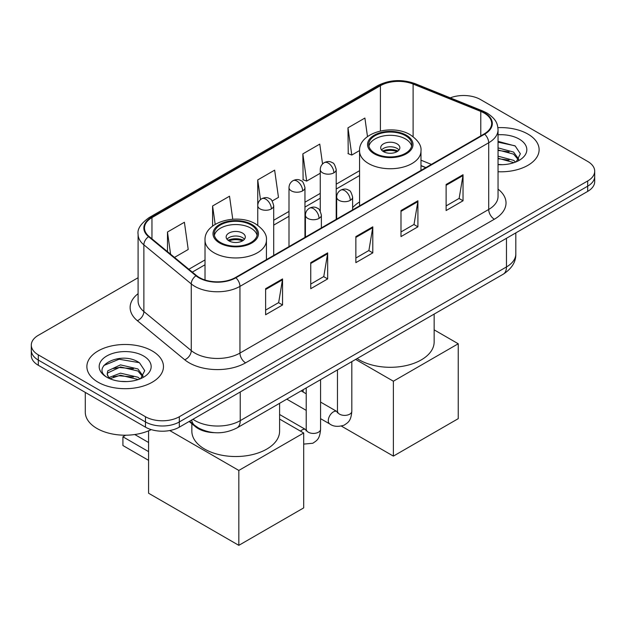 <?xml version="1.0" encoding="UTF-8"?>
<svg xmlns="http://www.w3.org/2000/svg" width="626" height="626" viewBox="0 0 626 626"><rect width="100%" height="100%" fill="white"/><g stroke="black" fill="none" stroke-linecap="round" stroke-linejoin="round"><path stroke-width="0.94" d="M359.567 201.971A42.278 24.406 0 0 0 352.618 207.644M425.743 167.651L420.985 165.733M214.374 432.66A23.929 13.819 180 0 1 195.547 426.775L189.138 421.494M138.096 277.717L38.311 335.325A23.929 13.819 0 0 0 31.3 345.098L31.3 355.513A23.929 13.819 0 0 0 38.311 365.287L145.475 427.159A23.929 13.819 0 0 0 179.318 427.159L587.689 191.392A23.929 13.819 0 0 0 594.7 181.618L594.7 176.407A23.929 13.819 0 0 1 587.689 186.18A23.929 13.819 0 0 0 594.7 176.407L594.7 171.195A23.929 13.819 0 0 0 587.689 161.43L480.525 99.557A23.929 13.819 0 0 0 450.266 97.852M31.3 345.098A23.929 13.819 0 0 0 38.311 354.864L145.475 416.736A23.929 13.819 0 0 0 179.318 416.736L179.318 421.947L587.689 186.18L179.318 421.947A23.929 13.819 0 0 1 145.475 421.947A23.929 13.819 0 0 0 179.318 421.947L179.318 427.159M38.311 354.864L38.311 360.075L145.475 421.947L38.311 360.075A23.929 13.819 0 0 1 31.3 350.31A23.929 13.819 0 0 0 38.311 360.075L38.311 365.287M527.906 134.074A38.288 22.106 0 0 0 497.913 127.665A38.288 22.106 0 0 1 527.906 134.074A38.288 22.106 0 0 1 539.119 149.708A38.288 22.106 0 0 0 527.906 134.074M152.243 350.959A38.288 22.106 0 0 0 110.52 346.162A38.288 22.106 0 0 0 86.881 366.586A38.288 22.106 0 0 0 98.094 382.22A38.288 22.106 0 0 0 139.825 387.009A38.288 22.106 0 0 0 163.464 366.586A38.288 22.106 0 0 0 152.243 350.959A38.288 22.106 0 0 0 110.52 346.162A38.288 22.106 0 0 0 86.881 366.586A38.288 22.106 0 0 0 98.094 382.22A38.288 22.106 0 0 0 139.825 387.009A38.288 22.106 0 0 0 163.464 366.586A38.288 22.106 0 0 0 152.243 350.959M484.188 113.071A25.525 14.734 180 0 1 491.668 123.486A25.525 14.734 180 0 1 484.188 133.909L235.446 277.521A25.525 14.734 180 0 1 196.486 275.557L149.098 236.479A25.525 14.734 180 0 1 144.481 228.028A25.525 14.734 180 0 1 151.954 217.605L380.412 85.707A25.525 14.734 180 0 1 413.105 84.056L480.784 111.42A25.525 14.734 180 0 1 484.188 113.071M484.641 112.805A26.167 15.102 0 0 0 481.144 111.115L413.465 83.759A26.167 15.102 0 0 0 379.959 85.449L151.508 217.347A26.167 15.102 0 0 0 148.573 236.691L195.961 275.769A26.167 15.102 0 0 0 235.892 277.78L484.641 134.175A26.167 15.102 0 0 0 484.641 112.805M265.62 288.696L265.62 314.745L282.545 304.979L282.545 278.922L265.62 288.696M265.62 310.12L278.656 302.601L282.475 279.791A6.385 3.686 -120 0 0 282.545 278.922M278.539 302.663L282.545 304.979M310.746 262.638L310.746 288.696L327.664 278.922L327.664 252.873L310.746 262.638M310.746 284.071L323.775 276.543L327.594 253.733A6.385 3.686 -120 0 0 327.664 252.873M323.665 276.614L327.664 278.922M446.119 184.482L446.119 210.539L463.037 200.766L463.037 174.717L446.119 184.482M446.119 205.915L459.148 198.387L462.966 175.577A6.385 3.686 -120 0 0 463.037 174.717M459.03 198.458L463.037 200.766M400.992 210.539L400.992 236.589L417.91 226.823L417.91 200.766L400.992 210.539M400.992 231.964L414.021 224.444L417.847 201.635A6.385 3.686 -120 0 0 417.91 200.766M413.911 224.507L417.91 226.823M355.865 236.589L355.865 262.638L372.791 252.873L372.791 226.823L355.865 236.589M355.865 258.022L368.902 250.494L372.72 227.684A6.385 3.686 -120 0 0 372.791 226.823M368.784 250.564L372.791 252.873M498.046 171.751A38.288 22.106 0 0 0 539.119 149.708A38.288 22.106 0 0 1 498.046 171.751M179.318 416.736L587.689 180.969A23.929 13.819 0 0 0 594.7 171.195M174.482 257.411L188.215 249.484L184.396 222.261L167.478 232.027L167.478 251.636M322.554 163.965L319.769 144.105L302.851 153.871L303.117 179.772M367.493 136.601L364.895 118.056L347.97 127.821L348.244 153.714M232.755 219.225L229.523 196.212L212.597 205.977L212.597 226.096M272.208 200.993L278.468 197.378L274.642 170.155L257.724 179.928L257.755 205.962M257.724 179.928L260.486 199.639M302.851 153.871L306.67 181.094L320.254 173.253M306.67 181.094L302.851 179.67M347.97 127.821L351.789 155.045L359.567 150.553M351.789 155.045L347.97 153.613M212.597 205.977L215.172 224.335M167.478 232.027L170.585 254.203M498.046 164.442L502.514 164.685M498.046 156.171L513.578 160.342L515.683 162.032M498.046 158.237L513.954 162.666M498.046 147.892L513.578 152.071L518.751 159.223M498.046 149.966L513.578 154.137L518.344 159.755M498.046 164.63A26.002 15.016 0 0 0 519.212 160.319A26.002 15.016 0 0 0 519.212 139.089A26.002 15.016 0 0 0 498.046 134.778M516.301 161.774L520.37 153.777L515.221 146.007L498.046 141.359M498.046 142.165L514.869 145.772M498.046 150.436L509.11 151.852M498.046 158.707L509.11 160.131M405.507 135.701A21.534 12.434 0 0 0 382.032 133.009A21.534 12.434 0 0 0 368.737 144.496A21.534 12.434 0 0 0 375.044 153.284A21.534 12.434 0 0 0 398.519 155.984A21.534 12.434 0 0 0 411.814 144.496A21.534 12.434 0 0 0 405.507 135.701M411.626 146.124A21.534 12.434 0 0 0 405.507 138.956A21.534 12.434 0 0 0 383.355 135.975A21.534 12.434 0 0 0 368.925 146.124M357.117 358.565A43.875 25.33 0 0 0 359.254 359.88A43.875 25.33 0 0 0 407.064 365.373A43.875 25.33 0 0 0 434.147 341.968L434.147 314.088M397.04 143.847A9.57 5.524 0 0 0 386.61 142.642A9.57 5.524 0 0 0 380.702 147.752A9.57 5.524 0 0 0 383.503 151.656A9.57 5.524 0 0 0 393.934 152.854A9.57 5.524 0 0 0 399.85 147.752A9.57 5.524 0 0 0 397.04 143.847M398.997 150.029A9.57 5.524 0 0 0 397.04 148.401A9.57 5.524 0 0 0 381.555 150.029M382.541 151.007A12.763 7.371 180 0 1 397.447 150.772L397.447 151.414M383.589 151.703A11.166 6.448 180 0 1 396.297 151.437L397.447 150.772M396.109 152.134L396.297 151.437M393.378 456.111L393.378 381.211L458.24 343.76L458.24 418.661L393.378 456.111L341.444 426.126M303.133 392.009L303.133 389.732M393.378 381.211L355.631 359.418M434.147 329.855L458.24 343.76M250.956 224.93A21.534 12.434 0 0 0 227.481 222.238A21.534 12.434 0 0 0 214.186 233.725A21.534 12.434 0 0 0 220.493 242.512A21.534 12.434 0 0 0 243.968 245.212A21.534 12.434 0 0 0 257.263 233.725A21.534 12.434 0 0 0 250.956 224.93M257.075 235.353A21.534 12.434 0 0 0 250.956 228.185A21.534 12.434 0 0 0 228.803 225.203A21.534 12.434 0 0 0 214.374 235.353M191.853 423.732L191.853 431.197A43.875 25.33 0 0 0 204.702 449.108A43.875 25.33 0 0 0 252.513 454.601A43.875 25.33 0 0 0 279.595 431.197L279.595 403.316M242.497 233.068A9.57 5.524 0 0 0 232.066 231.87A9.57 5.524 0 0 0 226.15 236.98A9.57 5.524 0 0 0 228.96 240.885A9.57 5.524 0 0 0 239.39 242.082A9.57 5.524 0 0 0 245.298 236.98A9.57 5.524 0 0 0 242.497 233.068M244.445 239.257A9.57 5.524 0 0 0 242.497 237.63A9.57 5.524 0 0 0 227.003 239.257M227.989 240.235A12.763 7.371 180 0 1 242.896 240.001L242.896 240.642M229.038 240.932A11.166 6.448 180 0 1 241.746 240.666L242.896 240.001M241.558 241.362L241.746 240.666M148.581 460.345L122.915 445.532L122.915 436.799L148.581 451.62M238.827 545.34L238.827 470.439L303.696 432.989L303.696 507.889L238.827 545.34L148.581 493.233L148.581 430.821M238.827 470.439L169.724 430.547M279.595 419.076L303.696 432.989M134.778 434.53L148.581 442.504M125.677 435.203L122.915 436.799M85.285 392.408L85.285 412.182A39.884 23.029 0 0 0 96.967 428.466A39.884 23.029 0 0 0 151.234 429.608M120.849 381.39L126.859 381.57M108.893 377.58L120.505 373.151L137.923 377.22L140.028 378.91M109.965 378.691L120.505 375.217L138.299 379.552M109.081 378.378L107.21 374.012A18.029 10.407 0 0 0 110.121 378.832M107.21 374.012L107.758 370.858L120.505 364.88L137.923 368.949L143.096 376.101M107.257 374.27L107.758 372.924L120.505 366.946L137.923 371.015L142.689 376.641M140.647 378.66L144.716 370.655L139.567 362.892C121.319 349.777 88.9 367.063 107.617 377.658L107.711 377.713M143.557 355.975A26.002 15.016 0 0 0 106.788 355.975A26.002 15.016 0 0 0 106.788 377.204A26.002 15.016 0 0 0 143.557 377.204A26.002 15.016 0 0 0 143.557 355.975M103.814 365.498L119.089 359.238L139.215 362.657M113.353 368.55L119.089 367.509L133.455 368.737M113.353 376.821L119.089 375.78L133.455 377.008M195.547 426.063L195.547 426.775M192.972 419.279A31.91 18.42 0 0 0 195.116 420.649A31.91 18.42 0 0 0 240.235 420.649L506.465 266.942A31.91 18.42 0 0 0 515.816 253.913C516.043 261.832 511.833 268.609 503.163 274.243L236.933 427.949A15.955 9.21 60 0 0 240.235 420.649L240.235 391.993M506.465 238.279L506.465 266.942A15.955 9.21 60 0 1 503.163 274.243M191.681 420.023A15.955 10.673 129.5 0 0 194.459 425.21L189.615 421.22M587.689 191.392L587.689 180.969M145.475 427.159L145.475 416.736M498.046 189.13A39.884 23.029 180 0 1 494.344 219.233L245.595 362.845A7.974 4.609 60 0 1 239.954 353.072L488.703 209.46A31.91 18.42 0 0 0 498.046 196.439L498.046 129.746A31.91 18.42 180 0 1 488.703 142.767A7.974 4.609 -120 0 0 484.641 134.175M245.595 362.845A39.884 23.029 180 0 1 189.193 362.845A39.884 23.029 180 0 1 184.725 359.77L137.337 320.692A39.884 23.029 180 0 1 138.096 293.672M194.835 353.072A31.91 18.42 0 0 0 239.954 353.072L239.954 286.379A31.91 18.42 180 0 1 191.259 283.922L143.87 244.844A31.91 18.42 180 0 1 138.096 234.28L138.096 300.973A31.91 18.42 0 0 0 143.87 311.545L191.259 350.615A31.91 18.42 0 0 0 194.835 353.072M498.046 129.746C497.529 124.261 497.021 119.699 487.051 113.063L482.857 111.029A7.974 3.733 112 0 0 481.144 111.115M482.857 111.029L415.179 83.673C401.962 78.993 389.419 79.674 377.548 85.707A7.974 4.609 60 0 1 379.959 85.449M151.508 217.347A7.974 4.609 -120 0 0 149.098 217.605C140.819 223.552 137.149 229.116 138.096 234.28M148.573 236.691A7.974 5.337 129.5 0 0 143.87 244.844L143.87 311.545A7.974 5.337 -50.5 0 1 137.337 320.692M415.179 83.673A7.974 3.733 112 0 0 413.465 83.759M195.961 275.769A7.974 5.337 129.5 0 0 191.259 283.922L191.259 350.615A7.974 5.337 -50.5 0 1 184.725 359.77M235.892 277.78A7.974 4.609 60 0 1 239.954 286.379L488.703 142.767L488.703 209.46A7.974 4.609 60 0 0 494.344 219.233M151.954 217.605L151.954 238.842M480.784 111.42L480.784 135.881M413.105 84.056L413.105 136.64M431.384 164.395L420.985 160.193M380.412 85.707L380.412 130.967M359.567 170.695L336.209 184.177M320.254 193.387L304.956 202.221M289.001 211.431L273.711 220.258M205.015 259.923L188.849 269.258M355.865 237.418L372.72 227.684M400.992 211.361L417.847 201.635M446.119 185.312L462.966 175.577M310.746 263.468L327.594 253.733M265.62 289.517L282.475 279.791M374.199 153.777A22.732 13.123 0 0 0 406.352 153.777A22.732 13.123 0 0 0 406.352 135.216A22.732 13.123 0 0 0 374.199 135.216A22.732 13.123 0 0 0 374.199 153.777M420.985 170.397L420.985 151.007A30.713 17.731 180 0 1 402.025 167.392A30.713 17.731 180 0 1 368.558 163.542A30.713 17.731 180 0 1 359.567 151.007L359.567 205.86M219.648 243.005A22.732 13.123 0 0 0 251.801 243.005A22.732 13.123 0 0 0 251.801 224.444A22.732 13.123 0 0 0 219.648 224.444A22.732 13.123 0 0 0 219.648 243.005M266.433 259.626L266.433 240.235A30.713 17.731 180 0 1 247.481 256.613A30.713 17.731 180 0 1 214.006 252.771A30.713 17.731 180 0 1 205.015 240.235L205.015 279.986M350.286 200.343A7.974 4.609 0 0 0 352.618 197.088C351.358 192.472 350.09 190.21 348.831 190.304C346.522 188.676 343.799 188.629 340.654 190.179A7.974 4.609 60 0 1 344.644 190.578A7.974 4.609 -120 0 1 350.286 200.343A7.974 4.609 0 0 1 339.002 200.343A7.974 4.609 0 0 1 336.663 197.088C336.788 194.06 338.118 191.759 340.654 190.179M320.575 418.661L329.769 423.966A7.176 4.147 -60 0 1 328.673 418.215A7.176 4.147 -60 0 1 333.361 411.892A7.176 4.147 -60 0 1 333.681 411.72A7.176 4.147 -60 0 1 336.952 411.532L320.575 402.08M337.876 412.26L337.234 412.784L337.461 411.235A7.176 4.147 -0 0 0 339.566 414.169A7.176 4.147 -0 0 0 349.394 414.349A7.176 4.147 -0 0 0 351.82 411.235C351.006 421.361 348.087 422.44 344.073 425.21C338.079 427.034 333.306 426.619 329.769 423.966M319.033 218.388A7.974 4.609 0 0 0 321.373 215.125C320.105 210.516 318.845 208.255 317.585 208.341C315.277 206.713 312.546 206.674 309.408 208.223A7.974 4.609 60 0 1 313.391 208.615A7.974 4.609 -120 0 1 319.033 218.388A7.974 4.609 0 0 1 307.757 218.388A7.974 4.609 0 0 1 305.418 215.125C305.535 212.104 306.865 209.804 309.408 208.223M300.511 431.157A7.176 4.147 -60 0 1 302.115 429.929A7.176 4.147 -60 0 1 302.436 429.757A7.176 4.147 -60 0 1 305.707 429.577L279.595 414.506M306.63 430.297L305.989 430.829L306.216 429.279A7.176 4.147 -0 0 0 308.321 432.206A7.176 4.147 -0 0 0 318.141 432.386A7.176 4.147 -0 0 0 320.575 429.279C319.761 439.405 316.842 440.485 312.828 443.247L303.696 444.1M333.869 172.823A7.974 4.609 0 0 0 336.209 169.568C334.941 164.959 333.681 162.697 332.422 162.783C330.113 161.156 327.382 161.117 324.245 162.658A7.974 4.609 60 0 1 328.227 163.057A7.974 4.609 -120 0 1 333.869 172.823A7.974 4.609 0 0 1 322.586 172.823A7.974 4.609 0 0 1 320.254 169.568C320.371 166.547 321.701 164.247 324.245 162.658M302.624 190.867A7.974 4.609 0 0 0 304.956 187.612C303.696 182.995 302.428 180.734 301.169 180.82C298.86 179.2 296.137 179.153 292.991 180.703A7.974 4.609 60 0 1 296.982 181.094A7.974 4.609 -120 0 1 302.624 190.867A7.974 4.609 0 0 1 291.34 190.867A7.974 4.609 0 0 1 289.001 187.612C289.126 184.584 290.456 182.283 292.991 180.703M271.371 208.912A7.974 4.609 0 0 0 273.711 205.649C272.443 201.04 271.183 198.778 269.923 198.865C267.615 197.237 264.884 197.198 261.746 198.747A7.974 4.609 60 0 1 265.729 199.138A7.974 4.609 -120 0 1 271.371 208.912A7.974 4.609 0 0 1 260.095 208.912A7.974 4.609 0 0 1 257.755 205.649C257.873 202.628 259.203 200.328 261.746 198.747M236.933 427.949C224.092 434.405 211.259 434.405 198.419 427.949L194.459 425.21M515.816 253.913L515.816 232.888M377.548 85.707L149.098 217.605M359.567 175.546L336.209 189.036M320.254 198.246L304.956 207.073M289.001 216.283L273.711 225.117M205.015 264.775L192.307 272.114M425.915 167.557L420.985 165.561M420.985 151.007C421.658 145.6 418.113 140.208 410.335 134.817C392.236 123.612 358.502 132.602 359.567 151.007M266.433 240.235C267.106 234.828 263.562 229.437 255.791 224.045C237.684 212.84 203.951 221.831 205.015 240.235M337.445 411.791L336.952 411.532M351.82 361.617L351.82 411.235M352.618 209.874L352.618 197.088M306.216 410.366L286.802 399.161M337.461 369.911L337.461 411.235M336.663 219.084L336.663 197.088M306.216 393.785L301.161 390.867M306.192 429.835L305.707 429.577M320.575 379.661L320.575 429.279M321.373 227.911L321.373 215.125M306.216 387.948L306.216 429.279M305.418 237.121L305.418 215.125M336.209 219.35L336.209 169.568M320.254 211.056L320.254 169.568M304.956 237.387L304.956 187.612M289.001 246.597L289.001 187.612M273.711 255.431L273.711 205.649M257.755 225.29L257.755 205.649"/></g></svg>
